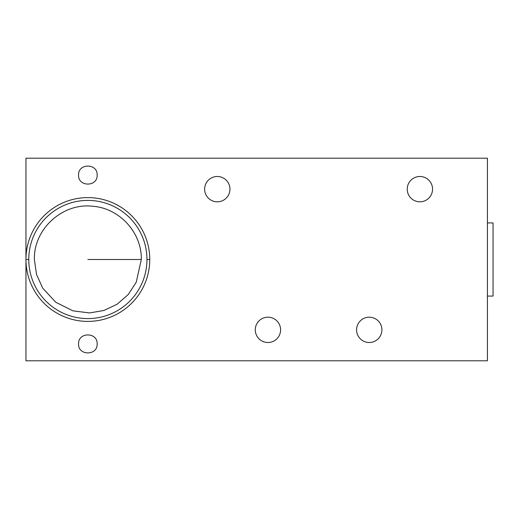 <?xml version="1.0" encoding="UTF-8"?>
<svg xmlns="http://www.w3.org/2000/svg" width="519" height="519" viewBox="0 0 519 519"><rect width="100%" height="100%" fill="white"/><g stroke="black" fill="none" stroke-linecap="round" stroke-linejoin="round"><path stroke-width="0.78" d="M87.854 259.5L140.63 259.5L87.854 259.5M146.948 259.5A59.088 59.088 0 0 0 87.854 200.412A59.088 59.088 0 0 0 28.766 259.5A59.088 59.088 0 0 0 87.854 318.588A59.088 59.088 0 0 0 146.948 259.5A59.088 59.088 0 0 0 87.854 200.412A59.088 59.088 0 0 0 28.766 259.5L25.95 259.5A61.904 61.904 0 0 1 87.854 197.596A61.904 61.904 0 0 1 149.757 259.5L146.948 259.5L149.757 259.5A61.904 61.904 0 0 1 87.854 321.404A61.904 61.904 0 0 1 25.95 259.5L28.766 259.5A59.088 59.088 0 0 0 87.854 318.588A59.088 59.088 0 0 0 146.948 259.5M25.95 259.5A61.904 61.904 0 0 0 87.854 321.404A61.904 61.904 0 0 0 149.757 259.5A61.904 61.904 0 0 0 87.854 197.596A61.904 61.904 0 0 0 25.95 259.5L25.95 360.796L487.425 360.796L487.425 158.204L25.95 158.204L25.95 259.5L25.95 158.204L487.425 158.204L487.425 360.796L25.95 360.796L25.95 259.61M78.57 175.085C77.993 163.102 97.721 163.102 97.137 175.085C97.721 187.061 77.993 187.061 78.57 175.085C77.993 163.102 97.721 163.102 97.137 175.085C97.721 187.061 77.993 187.061 78.57 175.085M204.629 189.156A12.664 12.664 0 0 1 217.292 176.492A12.664 12.664 0 0 1 229.956 189.156A12.664 12.664 0 0 1 217.292 201.813A12.664 12.664 0 0 1 204.629 189.156A12.664 12.664 0 0 0 217.292 201.813A12.664 12.664 0 0 0 229.956 189.156A12.664 12.664 0 0 0 217.292 176.492A12.664 12.664 0 0 0 204.629 189.156M407.227 189.156A12.664 12.664 0 0 1 419.89 176.492A12.664 12.664 0 0 1 432.554 189.156A12.664 12.664 0 0 1 419.89 201.813A12.664 12.664 0 0 1 407.227 189.156A12.664 12.664 0 0 0 419.89 201.813A12.664 12.664 0 0 0 432.554 189.156A12.664 12.664 0 0 0 419.89 176.492A12.664 12.664 0 0 0 407.227 189.156M255.277 329.844A12.664 12.664 0 0 1 267.94 317.187A12.664 12.664 0 0 1 280.604 329.844A12.664 12.664 0 0 1 267.94 342.508A12.664 12.664 0 0 1 255.277 329.844A12.664 12.664 0 0 0 267.94 342.508A12.664 12.664 0 0 0 280.604 329.844A12.664 12.664 0 0 0 267.94 317.187A12.664 12.664 0 0 0 255.277 329.844M356.579 329.844A12.664 12.664 0 0 1 369.243 317.187A12.664 12.664 0 0 1 381.9 329.844A12.664 12.664 0 0 1 369.243 342.508A12.664 12.664 0 0 1 356.579 329.844A12.664 12.664 0 0 0 369.243 342.508A12.664 12.664 0 0 0 381.9 329.844A12.664 12.664 0 0 0 369.243 317.187A12.664 12.664 0 0 0 356.579 329.844M78.57 343.915C77.993 331.939 97.721 331.939 97.137 343.915C97.721 355.898 77.993 355.898 78.57 343.915C77.993 331.939 97.721 331.939 97.137 343.915C97.721 355.898 77.993 355.898 78.57 343.915M493.05 222.917L487.425 222.917L493.05 222.917L493.05 296.083L487.425 296.083L493.05 296.083L493.05 222.917M34.39 259.5C33.495 229.067 62.676 202.52 92.888 206.277C119.565 208.197 141.914 232.759 141.317 259.5L136.231 282.265L128.232 294.539L117.21 304.186L103.975 310.472L89.534 312.938L72.939 310.842L55.754 302.253L42.714 288.149L36.512 274.415L34.39 259.5"/></g></svg>
